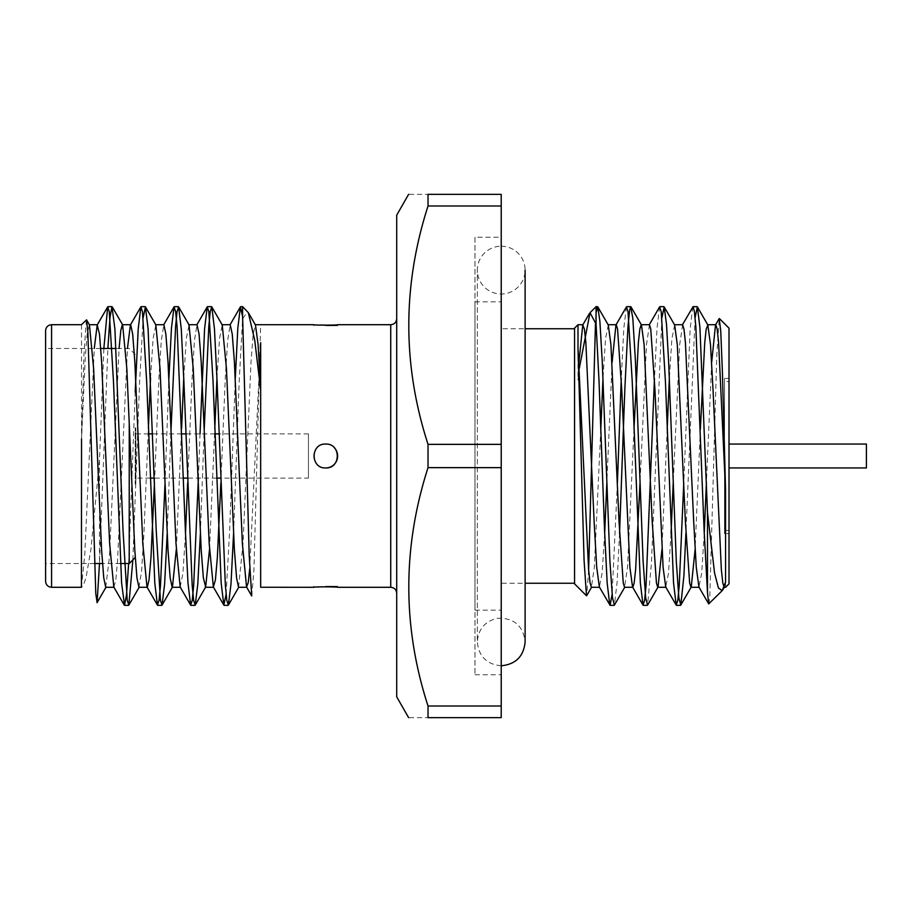 <?xml version="1.0" encoding="UTF-8"?>
<svg xmlns="http://www.w3.org/2000/svg" width="912" height="912" viewBox="0 0 912 912"><rect width="100%" height="100%" fill="white"/><g stroke="black" fill="none" stroke-linecap="round" stroke-linejoin="round"><path stroke-width="0.68" stroke-dasharray="4.56 3.42" d="M325.698 586.234L337.645 586.234L325.698 586.234M337.645 586.234L337.645 587.294L333.952 587.009M325.698 586.747L322.358 586.792M317.251 587.02L313.751 587.294L313.751 586.234M325.698 444.053A11.947 11.947 0 0 1 337.645 456A11.947 11.947 0 0 1 325.698 467.947A11.947 11.947 0 0 1 313.751 456A11.947 11.947 0 0 1 334.145 447.553M325.698 467.947C341.122 468.665 341.088 443.346 325.698 444.053C310.319 443.312 310.262 468.665 325.698 467.947M325.698 325.766L337.645 325.766L325.698 325.766M313.751 325.766L313.751 324.706L333.872 325.003M334.18 324.98L337.645 324.706L337.645 325.766M324.797 444.087A11.947 11.947 0 0 0 317.308 447.496M317.239 447.564A11.947 11.947 0 0 0 313.751 455.897M313.751 456.011A11.947 11.947 0 0 0 317.182 464.379M317.262 464.459A11.947 11.947 0 0 0 325.094 467.936M396.709 593.267L396.709 318.733L396.709 593.267M695.081 317.707L685.915 532.984M661.895 317.718L651.419 563.354L647.588 605.101M619.556 533.269L617.071 582.551L614.403 605.101M725.564 587.271L725.564 582.107L724.128 587.282M700.37 429.039L695.081 549.674M674.663 325.003L671.893 338.762L669.34 378.548M667.185 429.039L661.895 549.674M634 429.039L627.524 567.344L624.56 587.282M608.281 325.003L605.511 338.774L602.969 378.583M600.803 429.039L594.328 567.344L591.375 587.282M596.072 306.66L595.525 321.662M588.628 569.989L586.758 595.536M711.679 362.326L706.401 482.733M704.235 533.417L701.681 573.226L698.911 586.997M682.643 324.718L679.679 344.656L673.204 482.95M671.05 533.417L668.496 573.226L665.726 586.997M649.447 324.718L646.494 344.656L640.019 482.961M612.112 362.326L606.833 482.961M604.679 533.417L602.125 573.226L599.355 586.997M578.926 362.326L578.003 380.122L579.268 368.516M578.003 348.099L578.003 380.122M708.875 603.972L709.787 597.269L716.741 356.706L719.203 318.63M692.789 306.899L690.133 328.993L683.772 482.961M659.604 306.899L657.016 328.103L654.451 378.583M626.419 306.899L623.819 328.103L621.266 378.583M617.401 482.961L612.112 594.293M501.224 706.013L501.224 467.639L428.024 467.639C402.397 546.778 402.397 626.236 428.024 706.013L501.224 706.013L501.224 717.653L413.923 717.653M413.752 717.653L408.61 717.653M501.224 205.987L428.024 205.987C402.397 285.125 402.397 364.583 428.024 444.361L501.224 444.361L501.224 194.347L413.774 194.347M408.61 194.347L413.683 194.347M866.4 467.947L866.4 444.053M729.007 444.053L729.007 467.947L729.007 444.053M729.007 381.558L729.007 530.442L729.007 381.558L724.527 381.558L724.527 530.442L724.527 381.558M724.527 378.4L724.527 533.6L724.527 378.4L729.007 378.4L729.007 533.6L729.007 378.4M729.007 583.84L729.007 328.16M574.56 328.765L574.56 583.235L574.56 328.765M574.56 583.84L574.56 328.16M501.224 328.765L501.224 583.235L501.224 328.765L525.118 328.765L525.118 583.235L501.224 583.235M501.224 301.838L501.224 610.162L501.224 301.838L474.981 301.838L474.981 610.162L474.981 301.838M474.981 237.245L474.981 674.755L474.981 237.245L501.224 237.245L501.224 674.755L501.224 237.245M396.709 696.836L396.709 215.164M308.45 478.105L308.45 433.895L308.45 478.105L220.658 478.105M216.623 478.105L187.462 478.105M183.437 478.105L154.276 478.105M150.252 478.105L135.808 478.105L135.808 433.895L135.808 478.105M135.808 484.078L135.808 427.922L135.808 484.078L135.204 484.078L135.204 427.922L135.204 484.078M135.204 556.605L135.204 557.551M129.23 563.525L129.23 422.849M120.441 563.525L102.475 563.525M94.449 563.525L45.6 563.525L45.6 348.475L45.6 563.525M45.6 330.68L45.6 581.32M86.332 319.816L83.915 355.475L81.453 443.46L81.43 586.576C82.547 587.225 84.143 583.897 86.218 576.601L90.915 549.355L99.499 460.138L103.854 348.475M128.638 563.525L135.204 392.035M165.004 483.668L168.891 378.548M198.394 478.105L200.036 433.895M226.119 594.282L229.63 530.67L235.273 378.526M81.43 587.271L84.748 554.929L94.267 348.475M113.795 586.997L115.721 580.91L117.5 561.632L127.452 348.475M154.459 482.984L158.973 376.952L161.299 340.393L163.898 324.718M180.166 586.997L182.936 573.238L185.489 533.463M187.644 482.995L192.158 376.952L194.484 340.381L196.992 324.718M220.841 483.007L225.344 376.964L227.669 340.393L230.212 324.718M249.706 568.826L260.661 342.65L260.661 587.248M251.723 595.958L253.901 570.798L260.65 324.718M81.51 324.752L81.544 438.991L85.249 357.812L87.278 333.028L89.444 324.991M105.724 587.282L109.394 557.46L119.084 348.475M138.932 587.282L141.542 571.516L143.868 534.74L148.405 428.23M150.56 377.842L153.102 338.557L155.849 325.003M176.312 549.206L181.602 428.435M183.757 378.024L186.299 338.614L189.058 325.003M209.509 549.332L214.799 428.629M216.953 378.206L219.496 338.671L222.254 325.003M238.545 587.282L243.037 543.529L251.017 362.03L253.16 334.157L255.463 325.003M99.499 460.138L99.499 563.206L107.878 348.475M132.856 559.911L139.627 381.33L143.15 317.718M167.158 534.067L171.057 429.005M200.355 533.885L204.242 428.993M233.552 533.691L239.195 381.33L242.603 318.869L247.619 311.676M242.603 306.66L242.603 316.612M501.224 467.639L501.224 444.361M428.024 205.987L428.024 194.347M428.024 467.639L428.024 444.361M428.024 717.653L428.024 706.013M501.224 246.217A23.894 23.894 0 0 1 521.915 282.07A23.894 23.894 0 0 1 480.533 282.07A23.894 23.894 0 0 1 501.224 246.217M390.735 324.706L390.735 587.294M51.574 587.294L51.574 324.706M724.527 530.442L729.007 530.442M724.527 533.6L729.007 533.6M474.981 610.162L501.224 610.162M474.981 674.755L501.224 674.755M308.45 433.895L219.017 433.895M214.993 433.895L185.831 433.895M181.796 433.895L152.646 433.895M148.61 433.895L135.808 433.895M135.808 427.922L135.204 427.922M135.204 354.449L129.23 348.475L116.075 348.475M100.765 348.475L45.6 348.475M501.224 665.783C486.712 664.358 478.743 656.401 477.329 641.877L477.329 270.123L477.329 641.877C478.298 629.018 485.07 621.14 497.644 618.256C513.969 617.8 523.123 625.678 525.118 641.877"/><path stroke-width="1.37" d="M333.952 587.009L325.698 586.747M322.358 586.792L317.251 587.02M260.661 342.65L260.661 389.834L254.744 340.301L248.315 312.622L255.474 325.003L258.085 344.474L260.661 389.834L260.661 587.248L313.751 587.294C313.01 586.701 338.363 586.701 337.645 587.294L390.735 587.294C394.372 587.647 396.355 589.631 396.709 593.267M390.735 587.294L390.735 324.706L337.645 324.706C338.352 325.299 313.044 325.299 313.751 324.706L255.143 324.718M325.094 467.936A11.947 11.947 0 0 0 334.145 447.553M325.698 444.053C341.122 443.335 341.088 468.654 325.698 467.947C310.319 468.688 310.262 443.335 325.698 444.053A11.947 11.947 0 0 0 324.797 444.087M719.203 318.63L720.731 330.794L722.452 373.133L725.564 490.177L725.564 582.107L722.156 590.68L718.428 587.955L714.563 573.101L707.495 512.715L699.926 327.419L697.384 306.899L695.081 317.707M685.915 532.984L683.886 576.076L680.785 605.101L678.881 597.998L676.316 561.667L668.667 362.372L666.501 324.25L664.187 306.899L661.895 317.718M661.895 549.674L658.065 586.997L647.588 605.101L645.707 598.055L643.085 560.8L635.402 360.548L632.825 318.368L630.716 306.66L629.599 310.308L627.969 326.61L624.902 387.748L619.556 533.269M624.88 586.997L614.403 605.101L612.476 597.702L609.911 561.176L602.251 361.448L599.879 321.275L597.816 306.899L596.072 312.759M719.397 318.562L729.007 328.16L729.007 583.84L725.564 587.282L724.128 587.282L722.817 582.962L721.358 569.692L713.059 390.359L710.494 344.656L707.849 325.003L706.219 329.038L704.759 342.308L700.37 429.039M695.081 549.674L691.25 586.997L680.785 605.101M699.23 587.282L690.931 587.282L689.632 582.962L685.402 521.641L677.297 344.656L674.663 325.003L664.187 306.899M669.34 378.548L667.185 429.039M666.045 587.282L657.746 587.282L656.435 582.962L652.217 521.641L644.111 344.656L641.478 325.003L631.001 306.899M683.772 482.961L679.246 585.31L677.787 600.415L676.202 605.101L665.726 586.997L663.092 567.344L654.987 390.359L650.758 329.038L649.447 324.718L641.159 324.718L639.848 329.038L638.389 342.308L634 429.039M640.019 482.961L635.618 569.692L634.171 582.962L632.86 587.282L624.56 587.282L623.249 582.962L619.031 521.641L610.926 344.656L608.281 325.003L597.816 306.899M602.969 378.583L600.803 429.039M599.674 587.282L591.375 587.282L590.064 582.962L588.605 569.692L578.003 348.099L578.003 324.729L574.56 328.16L574.56 583.84L586.484 595.764L584.09 560.47L578.003 348.099M595.525 321.662L588.628 569.989M725.564 490.177L718.588 342.308L717.14 329.038L715.829 324.718L707.53 324.718M719.192 318.63L715.51 325.003L711.679 362.326M706.401 482.733L704.235 533.417M707.495 512.715L707.495 592.652L708.692 603.904L698.911 586.997L696.278 567.344L693.701 521.641L685.402 342.308L683.954 329.038L682.643 324.718L674.344 324.718M673.204 482.95L671.05 533.417M654.451 378.583L646.061 585.333L644.602 600.427L643.006 605.101L632.54 586.997L629.896 567.344L621.79 390.359L617.572 329.038L616.261 324.718L607.962 324.718M643.006 605.101L640.361 583.007L632.221 381.33L628.003 311.573L626.419 306.899L615.942 325.003L612.112 362.326M606.833 482.961L604.679 533.417M612.112 594.293L610.094 605.34L599.355 586.997L596.71 567.344L594.134 521.641L585.846 342.308L584.387 329.038L582.757 325.003L578.926 362.326M708.692 603.904L722.156 590.68M707.495 592.652L704.132 530.67L695.833 326.667L694.385 311.573L693.074 306.66L682.324 325.003M676.202 605.101L673.546 583.007L665.418 381.33L661.2 311.596L659.604 306.899L649.139 325.003M621.266 378.583L617.401 482.961M609.82 605.101L607.164 583.007L604.565 530.67L599.036 381.33L596.072 323.977L590.018 312.713L596.072 306.66L596.072 323.977M579.268 368.516L590.018 312.713M501.224 706.013L428.024 706.013C402.397 626.875 402.397 547.417 428.024 467.639L501.224 467.639L501.224 717.653L428.024 717.653C402.409 717.653 402.409 717.653 428.024 717.653L428.024 706.013M501.224 205.987L501.224 194.347L428.024 194.347C402.409 194.347 402.409 194.347 428.024 194.347L428.024 205.987L501.224 205.987L501.224 444.361L428.024 444.361C402.397 365.222 402.397 285.764 428.024 205.987M729.007 444.053L866.4 444.053L866.4 467.947L729.007 467.947M501.224 665.783C515.736 664.358 523.705 656.401 525.118 641.877L525.118 270.123L525.118 328.765L574.56 328.765M408.61 194.347L396.709 215.164L396.709 696.836L408.61 717.653M220.658 478.105L216.623 478.105M187.462 478.105L183.437 478.105M154.276 478.105L150.252 478.105M129.23 422.849L129.23 563.525L135.204 557.551L135.204 556.605M129.23 563.525L120.441 563.525M102.475 563.525L94.449 563.525M51.574 587.294C47.948 586.94 45.953 584.945 45.6 581.32L45.6 330.68C45.953 327.055 47.948 325.06 51.574 324.706L51.574 587.294L81.43 587.294M103.854 348.475L107.673 306.899L109.258 311.573L113.476 381.33L121.604 583.007L124.545 605.34L126.506 594.795L128.638 563.525M135.204 392.035L138.202 328.993L140.858 306.899L142.443 311.585L146.661 381.33L154.789 583.007L157.445 605.101L159.041 600.404L160.501 585.31L165.004 483.668M168.891 378.548L171.456 328.092L174.044 306.899L175.628 311.573L177.088 326.667L185.387 530.67L187.986 583.007L190.642 605.101L192.227 600.427L193.686 585.333L198.394 478.105M200.036 433.895L204.573 328.993L207.229 306.899L208.825 311.573L213.043 381.33L221.171 583.007L223.828 605.101L226.119 594.282M235.273 378.526L237.827 328.092L240.415 306.899L242.603 316.612L249.193 555.18L251.723 595.958L246.548 587.009L248.212 582.745L249.706 568.826M94.267 348.475L97.196 324.991L99.499 334.145L101.642 362.018L109.622 543.529L113.795 586.997L124.26 605.101M127.452 348.475L130.382 325.003L140.858 306.899M119.084 348.475L120.783 330.6L122.333 324.718L130.701 324.718L132.685 334.145L134.839 362.018L142.808 543.529L146.98 586.997L157.445 605.101M122.653 325.003L126.825 368.471L134.794 549.982L136.948 577.843L138.932 587.282L147.299 587.282L149.044 579.838L150.97 557.471L154.459 482.984M155.53 324.718L163.898 324.718L165.87 334.145L168.025 362.03L175.993 543.529L180.166 586.997L190.642 605.101M185.489 533.463L187.644 482.995M196.992 324.718L199.067 334.145L201.21 362.03L209.19 543.541L213.362 587.009L215.426 579.85L217.341 557.494L220.841 483.007M230.212 324.718L232.252 334.145L234.407 362.018L242.375 543.541L246.548 587.009M89.444 324.991L93.617 368.459L101.597 549.982L103.751 577.855L105.724 587.282L114.114 587.282M148.405 428.23L150.56 377.842M155.849 325.003L160.022 368.471L168.002 549.982L170.156 577.855L172.14 587.282L180.485 587.282M172.459 586.997L176.312 549.206M181.602 428.435L183.757 378.024M189.058 325.003L193.23 368.471L201.21 549.97L203.353 577.855L205.656 587.009L209.509 549.332M214.799 428.629L216.953 378.206M222.254 325.003L226.438 368.471L234.407 549.97L236.561 577.855L238.545 587.282L246.867 587.282M99.488 563.525L97.105 602.695L95.783 593.587L87.871 332.299L86.549 319.873L81.453 324.695M107.878 348.475L110.01 317.205L111.971 306.66L114.912 328.993L123.04 530.67L127.258 600.427L128.843 605.101L132.856 559.911M143.15 317.718L145.441 306.899L148.097 328.993L156.226 530.67L160.444 600.415L162.04 605.101L164.616 584.102L167.158 534.067M171.057 429.005L175.583 326.667L177.042 311.573L178.627 306.899L181.283 328.993L183.882 381.33L192.181 585.333L193.64 600.427L195.225 605.101L197.801 584.045L200.355 533.885M204.242 428.993L208.768 326.667L210.227 311.573L211.812 306.899L214.468 328.993L217.067 381.33L225.367 585.31L226.826 600.415L228.41 605.101L230.998 583.976L233.552 533.691M248.315 312.622L242.603 306.66L240.688 306.66M81.43 586.576L81.544 438.991M242.603 318.869L242.603 306.66M501.224 444.361L501.224 467.639M428.024 444.361L428.024 467.639M390.735 324.706C394.337 324.387 396.321 322.392 396.709 318.733M697.384 306.899L707.849 325.003M722.897 589.665L724.447 586.997M591.694 586.997L586.667 595.684M583.076 324.718L578.003 324.718M582.757 325.003L589.312 313.66M610.105 605.34L614.107 605.34M643.291 605.34L647.303 605.34M676.476 605.34L680.5 605.34M596.072 306.66L597.531 306.66M626.704 306.66L630.728 306.66M659.878 306.66L663.913 306.66M693.074 306.66L697.099 306.66M525.118 641.866L525.118 583.235L574.56 583.235M219.017 433.895L214.993 433.895M185.831 433.895L181.796 433.895M152.646 433.895L148.61 433.895M116.075 348.475L100.765 348.475M107.673 306.899L97.196 325.003M174.044 306.899L163.579 325.003M207.229 306.899L196.764 324.991M223.828 605.101L213.362 587.009M240.415 306.899L229.949 324.991M89.513 324.957L86.572 319.861M106.111 587.032L97.06 602.672M122.71 324.968L112.256 306.899M139.308 587.02L128.843 605.101M155.895 324.98L145.441 306.899M172.493 587.02L162.04 605.101M189.092 324.98L178.627 306.899M205.679 587.02L195.225 605.101M222.277 324.991L211.812 306.899M238.876 587.009L228.41 605.101M89.125 324.718L97.516 324.718M188.738 324.718L197.083 324.718M205.337 587.282L213.682 587.282M221.935 324.718L230.269 324.718M81.51 324.706L51.574 324.706M211.538 306.66L207.514 306.66M178.353 306.66L174.317 306.66M145.168 306.66L141.132 306.66M111.971 306.66L107.958 306.66M228.137 605.34L224.101 605.34M194.94 605.34L190.927 605.34M161.766 605.34L157.719 605.34M128.569 605.34L124.545 605.34"/></g></svg>
